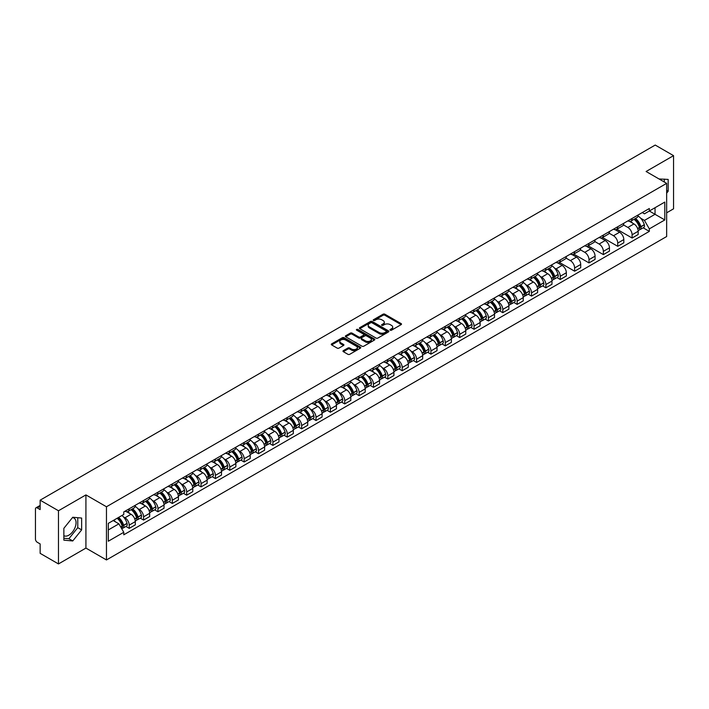 <?xml version="1.0" encoding="UTF-8"?>
<svg xmlns="http://www.w3.org/2000/svg" width="709" height="709" viewBox="0 0 709 709"><rect width="100%" height="100%" fill="white"/><g stroke="black" fill="none" stroke-linecap="round" stroke-linejoin="round"><path stroke-width="1.06" d="M390.26 330.19A0.895 0.514 0 0 0 391.528 330.19L401.134 324.642A1.276 0.736 0 0 0 401.507 324.119A1.276 0.736 0 0 0 401.134 323.596L384.863 314.202A1.276 0.736 0 0 0 383.055 314.202L373.448 319.75A0.895 0.514 0 0 0 374.715 320.477L375.956 319.759A4.094 2.366 0 0 1 381.743 319.759L383.099 320.548A4.094 2.366 0 0 1 384.296 322.214A4.094 2.366 0 0 1 383.099 323.88L381.859 324.598A0.895 0.514 0 0 0 383.117 325.334L384.367 324.616A4.094 2.366 0 0 1 390.154 324.616L391.51 325.396A4.094 2.366 0 0 1 392.706 327.071A4.094 2.366 0 0 1 391.51 328.737L390.26 329.455A0.895 0.514 0 0 0 390.26 330.19L390.26 329.455M659.095 178.996A10.156 5.867 -60 0 1 660.487 179.448A10.156 5.867 -60 0 1 661.568 180.423M72.469 517.614A10.156 5.867 -60 0 1 73.966 518.075A10.156 5.867 -60 0 1 75.517 526.211A10.156 5.867 -60 0 1 68.888 535.162A10.156 5.867 -60 0 1 63.863 535.703M343.36 350.636A1.276 0.736 0 0 0 342.988 351.159A1.276 0.736 0 0 0 343.36 351.682L347.933 354.314A1.276 0.736 0 0 0 349.741 354.314L360.402 348.154A1.276 0.736 0 0 0 360.784 347.632A1.276 0.736 0 0 0 360.402 347.109L344.131 337.714A1.276 0.736 0 0 0 342.323 337.714L331.652 343.874A1.276 0.736 0 0 0 331.28 344.397A1.276 0.736 0 0 0 331.652 344.92L337.174 348.101A1.276 0.736 0 0 0 338.982 348.101L343.546 345.469A1.276 0.736 0 0 0 343.918 344.946A1.276 0.736 0 0 0 343.546 344.423L340.807 342.846A3.421 1.976 0 0 1 339.806 341.446A3.421 1.976 0 0 1 341.915 339.62A3.421 1.976 0 0 1 345.646 340.054L356.361 346.24A3.421 1.976 0 0 1 357.363 347.632A3.421 1.976 0 0 1 355.253 349.457A3.421 1.976 0 0 1 351.522 349.032L349.741 347.995A1.276 0.736 0 0 0 347.933 347.995L343.36 350.636L343.36 351.682M106.465 506.767L85.922 494.909L58.475 510.755L40.147 500.173L655.222 145.061L673.55 155.652L646.103 171.498L666.646 183.356L106.465 506.767L106.465 559.95L666.646 236.531L666.646 183.356M376.045 338.078A1.276 0.736 0 0 0 377.853 338.078L388.523 331.918A1.276 0.736 0 0 0 388.895 331.404A1.276 0.736 0 0 0 388.523 330.881L372.252 321.487A1.276 0.736 0 0 0 370.444 321.487L359.773 327.647A1.276 0.736 0 0 0 359.401 328.161A1.276 0.736 0 0 0 359.773 328.684L376.045 338.078M357.008 330.376A0.895 0.514 0 0 1 357.921 330.509L357.921 329.446L374.467 338.999A1.276 0.736 0 0 1 374.839 339.514A1.276 0.736 0 0 1 374.467 340.036L363.797 346.196A1.276 0.736 0 0 1 361.989 346.196L345.717 336.802L350.281 334.187L350.281 333.124L345.717 335.756A1.276 0.736 0 0 0 345.336 336.279A1.276 0.736 0 0 0 345.717 336.802L345.717 335.756M350.281 334.187A1.276 0.736 0 0 1 352.089 334.187L352.089 333.124A1.276 0.736 0 0 0 350.281 333.124M352.089 333.124L358.692 336.935A1.276 0.736 0 0 0 360.5 336.935L363.522 335.189A1.276 0.736 0 0 0 363.903 334.666A1.276 0.736 0 0 0 363.522 334.143L356.654 330.172A0.895 0.514 0 0 1 357.921 329.446M58.475 510.755L58.475 563.939L40.147 553.348L40.147 543.936L37.293 542.288A2.606 1.507 -120 0 1 35.45 539.097L35.45 509A2.606 1.507 -120 0 1 35.991 507.812L40.147 505.411M666.646 212.815L673.55 208.827L673.55 155.652M58.475 563.939L85.922 548.084L106.465 559.95M40.147 500.173L40.147 509.585L37.293 507.936A2.606 1.507 -120 0 0 35.991 507.812M632.1 218.452A5.991 3.456 60 0 1 630.859 221.137L636.939 217.628A5.991 3.456 -120 0 0 638.18 214.942M623.477 224.904L627.864 227.438A5.991 3.456 60 0 1 632.1 234.776L638.18 231.267A5.991 3.456 -120 0 0 633.943 223.929L629.592 221.412M638.18 231.267L638.18 234.511L632.1 238.02L616.865 229.22M630.859 221.137A5.991 3.456 60 0 1 627.908 220.871M632.1 234.776L632.1 238.02M617.734 226.747A5.991 3.456 60 0 1 616.493 229.432L622.573 225.923A5.991 3.456 -120 0 0 623.814 223.238M602.499 237.515L617.734 246.315L623.814 242.806L623.814 239.562A5.991 3.456 -120 0 0 619.577 232.224L615.226 229.707M616.493 229.432A5.991 3.456 60 0 1 613.542 229.167M609.111 233.199L613.498 235.734A5.991 3.456 60 0 1 617.734 243.072L617.734 246.315M603.368 235.042A5.991 3.456 60 0 1 602.127 237.728L608.207 234.218A5.991 3.456 -120 0 0 609.448 231.533M588.124 245.81L603.368 254.611L609.448 251.101L609.448 247.858A5.991 3.456 -120 0 0 605.211 240.519L600.86 238.002M602.127 237.728A5.991 3.456 60 0 1 599.176 237.462M594.736 241.494L599.132 244.029A5.991 3.456 60 0 1 603.368 251.367L603.368 254.611M589.002 243.338A5.991 3.456 60 0 1 587.761 246.023L593.832 242.513A5.991 3.456 -120 0 0 595.073 239.828M573.758 254.106L589.002 262.906L595.073 259.397L595.073 256.153A5.991 3.456 -120 0 0 590.836 248.815L586.485 246.298M587.761 246.023A5.991 3.456 60 0 1 584.81 245.757M580.37 249.79L584.765 252.324A5.991 3.456 60 0 1 589.002 259.662L589.002 262.906M574.627 251.633A5.991 3.456 60 0 1 573.386 254.318L579.466 250.809A5.991 3.456 -120 0 0 580.706 248.123M559.392 262.401L574.627 271.201L580.706 267.692L580.706 264.448A5.991 3.456 -120 0 0 576.47 257.11L572.119 254.593M573.386 254.318A5.991 3.456 60 0 1 570.435 254.052M566.004 258.085L570.39 260.62A5.991 3.456 60 0 1 574.627 267.958L574.627 271.201M560.261 259.928A5.991 3.456 60 0 1 559.02 262.614L565.1 259.104A5.991 3.456 -120 0 0 566.34 256.419M556.964 277.591L560.261 279.497L566.34 275.987L566.34 272.743A5.991 3.456 -120 0 0 562.104 265.405L557.753 262.888M559.02 262.614A5.991 3.456 60 0 1 556.069 262.348M554.491 268.029L556.024 268.915A5.991 3.456 60 0 1 560.261 276.253L560.261 279.497M545.895 268.224A5.991 3.456 60 0 1 544.654 270.909L550.733 267.399A5.991 3.456 -120 0 0 551.974 264.714M542.598 285.887L545.895 287.792L551.974 284.282L551.974 281.039A5.991 3.456 -120 0 0 547.738 273.701L543.386 271.184M544.654 270.909A5.991 3.456 60 0 1 541.703 270.643M540.125 276.324L541.658 277.21A5.991 3.456 60 0 1 545.895 284.548L545.895 287.792M531.528 276.519A5.991 3.456 60 0 1 530.288 279.204L536.359 275.695A5.991 3.456 -120 0 0 537.599 273.009M528.232 294.182L531.528 296.087L537.608 292.578L537.608 289.334A5.991 3.456 -120 0 0 533.363 281.996L529.011 279.479M530.288 279.204A5.991 3.456 60 0 1 527.336 278.938M525.759 284.619L527.292 285.505A5.991 3.456 60 0 1 531.528 292.844L531.528 296.087M517.153 284.814A5.991 3.456 60 0 1 515.913 287.499L521.992 283.99A5.991 3.456 -120 0 0 523.233 281.305M513.857 302.477L517.153 304.383L523.233 300.873L523.233 297.629A5.991 3.456 -120 0 0 518.997 290.291L514.645 287.774M515.913 287.499A5.991 3.456 60 0 1 512.97 287.234M511.384 292.914L512.917 293.801A5.991 3.456 60 0 1 517.153 301.139L517.153 304.383M502.787 293.109A5.991 3.456 60 0 1 501.547 295.795L507.626 292.285A5.991 3.456 -120 0 0 508.867 289.6M499.49 310.772L502.787 312.678L508.867 309.168L508.867 305.925A5.991 3.456 -120 0 0 504.631 298.586L500.279 296.07M501.547 295.795A5.991 3.456 60 0 1 498.595 295.529M497.018 301.21L498.551 302.096A5.991 3.456 60 0 1 502.787 309.434L502.787 312.678M488.421 301.405A5.991 3.456 60 0 1 487.18 304.09L493.26 300.581A5.991 3.456 -120 0 0 494.501 297.895M485.124 319.068L488.421 320.973L494.501 317.464L494.501 314.22A5.991 3.456 -120 0 0 490.265 306.882L485.913 304.365M487.18 304.09A5.991 3.456 60 0 1 484.229 303.824M482.652 309.505L484.185 310.391A5.991 3.456 60 0 1 488.421 317.729L488.421 320.973M474.055 309.7A5.991 3.456 60 0 1 472.814 312.385L478.885 308.876A5.991 3.456 -120 0 0 480.126 306.191M470.758 327.363L474.055 329.268L480.135 325.759L480.135 322.515A5.991 3.456 -120 0 0 475.89 315.177L471.547 312.66M472.814 312.385A5.991 3.456 60 0 1 469.863 312.12M468.286 317.8L469.819 318.687A5.991 3.456 60 0 1 474.055 326.025L474.055 329.268M459.68 317.995A5.991 3.456 60 0 1 458.439 320.681L464.519 317.171A5.991 3.456 -120 0 0 465.76 314.486M456.383 335.658L459.68 337.564L465.76 334.054L465.76 330.811A5.991 3.456 -120 0 0 461.524 323.472L457.172 320.955M458.439 320.681A5.991 3.456 60 0 1 455.497 320.415M453.911 326.096L455.444 326.982A5.991 3.456 60 0 1 459.68 334.32L459.68 337.564M445.314 326.291A5.991 3.456 60 0 1 444.073 328.976L450.153 325.466A5.991 3.456 -120 0 0 451.394 322.781M442.017 343.954L445.314 345.859L451.394 342.35L451.394 339.106A5.991 3.456 -120 0 0 447.157 331.768L442.806 329.26M444.073 328.976A5.991 3.456 60 0 1 441.122 328.71M439.545 334.391L441.078 335.277A5.991 3.456 60 0 1 445.314 342.615L445.314 345.859M430.948 334.586A5.991 3.456 60 0 1 429.707 337.271L435.787 333.762A5.991 3.456 -120 0 0 437.028 331.076M427.651 352.249L430.948 354.154L437.028 350.645L437.028 347.401A5.991 3.456 -120 0 0 432.791 340.063L428.44 337.555M429.707 337.271A5.991 3.456 60 0 1 426.756 337.005M425.178 342.686L426.712 343.573A5.991 3.456 60 0 1 430.948 350.911L430.948 354.154M416.582 342.881A5.991 3.456 60 0 1 415.341 345.567L421.421 342.057A5.991 3.456 -120 0 0 422.661 339.372M413.285 360.544L416.582 362.45L422.661 358.94L422.661 355.696A5.991 3.456 -120 0 0 418.416 348.358L414.074 345.85M415.341 345.567A5.991 3.456 60 0 1 412.39 345.301M410.812 350.982L412.346 351.868A5.991 3.456 60 0 1 416.582 359.206L416.582 362.45M402.207 351.177A5.991 3.456 60 0 1 400.966 353.862L407.046 350.352A5.991 3.456 -120 0 0 408.287 347.667M398.91 368.84L402.207 370.745L408.287 367.235L408.287 363.992A5.991 3.456 -120 0 0 404.05 356.654L399.699 354.146M400.966 353.862A5.991 3.456 60 0 1 398.024 353.596M396.437 359.277L397.971 360.163A5.991 3.456 60 0 1 402.207 367.501L402.207 370.745M387.841 359.472A5.991 3.456 60 0 1 386.6 362.157L392.68 358.648A5.991 3.456 -120 0 0 393.92 355.962M384.544 377.135L387.841 379.04L393.92 375.531L393.92 372.287A5.991 3.456 -120 0 0 389.684 364.949L385.333 362.441M386.6 362.157A5.991 3.456 60 0 1 383.649 361.891M382.071 367.572L383.604 368.458A5.991 3.456 60 0 1 387.841 375.797L387.841 379.04M373.475 367.767A5.991 3.456 60 0 1 372.234 370.461L378.314 366.952A5.991 3.456 -120 0 0 379.554 364.258M370.178 385.43L373.475 387.336L379.554 383.826L379.554 380.582A5.991 3.456 -120 0 0 375.318 373.244L370.967 370.736M372.234 370.461A5.991 3.456 60 0 1 369.283 370.187M367.705 375.867L369.238 376.754A5.991 3.456 60 0 1 373.475 384.092L373.475 387.336M359.108 376.062A5.991 3.456 60 0 1 357.868 378.757L363.947 375.247A5.991 3.456 -120 0 0 365.188 372.553M355.812 393.725L359.108 395.631L365.188 392.121L365.188 388.878A5.991 3.456 -120 0 0 360.943 381.539L356.6 379.031M357.868 378.757A5.991 3.456 60 0 1 354.917 378.482M353.339 384.163L354.872 385.049A5.991 3.456 60 0 1 359.108 392.387L359.108 395.631M344.734 384.358A5.991 3.456 60 0 1 343.493 387.052L349.572 383.542A5.991 3.456 -120 0 0 350.813 380.848M341.437 402.021L344.734 403.926L350.813 400.417L350.813 397.173A5.991 3.456 -120 0 0 346.577 389.835L342.225 387.327M343.493 387.052A5.991 3.456 60 0 1 340.55 386.777M338.964 392.458L340.497 393.344A5.991 3.456 60 0 1 344.734 400.682L344.734 403.926M330.367 392.653A5.991 3.456 60 0 1 329.127 395.347L335.206 391.838A5.991 3.456 -120 0 0 336.447 389.144M327.071 410.316L330.367 412.221L336.447 408.712L336.447 405.468A5.991 3.456 -120 0 0 332.211 398.13L327.859 395.622M329.127 395.347A5.991 3.456 60 0 1 326.175 395.073M324.598 400.753L326.131 401.64A5.991 3.456 60 0 1 330.367 408.978L330.367 412.221M316.001 400.948A5.991 3.456 60 0 1 314.761 403.643L320.84 400.133A5.991 3.456 -120 0 0 322.081 397.439M312.704 418.611L316.001 420.517L322.081 417.007L322.081 413.764A5.991 3.456 -120 0 0 317.845 406.425L313.493 403.917M314.761 403.643A5.991 3.456 60 0 1 311.809 403.368M310.232 409.049L311.765 409.935A5.991 3.456 60 0 1 316.001 417.273L316.001 420.517M301.635 409.244A5.991 3.456 60 0 1 300.394 411.938L306.474 408.428A5.991 3.456 -120 0 0 307.715 405.734M298.338 426.907L301.635 428.812L307.715 425.303L307.715 422.059A5.991 3.456 -120 0 0 303.47 414.721L299.127 412.213M300.394 411.938A5.991 3.456 60 0 1 297.443 411.663M295.866 417.344L297.399 418.23A5.991 3.456 60 0 1 301.635 425.568L301.635 428.812M287.26 417.539A5.991 3.456 60 0 1 286.019 420.233L292.099 416.724A5.991 3.456 -120 0 0 293.34 414.029M283.963 435.202L287.26 437.107L293.34 433.598L293.34 430.354A5.991 3.456 -120 0 0 289.104 423.016L284.752 420.508M286.019 420.233A5.991 3.456 60 0 1 283.077 419.958M281.491 425.639L283.024 426.526A5.991 3.456 60 0 1 287.26 433.864L287.26 437.107M272.894 425.834A5.991 3.456 60 0 1 271.653 428.528L277.733 425.019A5.991 3.456 -120 0 0 278.974 422.325M269.597 443.497L272.894 445.403L278.974 441.893L278.974 438.649A5.991 3.456 -120 0 0 274.738 431.311L270.386 428.803M271.653 428.528A5.991 3.456 60 0 1 268.702 428.254M267.125 433.935L268.658 434.821A5.991 3.456 60 0 1 272.894 442.159L272.894 445.403M258.528 434.13A5.991 3.456 60 0 1 257.287 436.824L263.367 433.314A5.991 3.456 -120 0 0 264.608 430.62M255.231 451.793L258.528 453.698L264.608 450.188L264.608 446.945A5.991 3.456 -120 0 0 260.371 439.607L256.02 437.099M257.287 436.824A5.991 3.456 60 0 1 254.336 436.549M252.758 442.23L254.292 443.116A5.991 3.456 60 0 1 258.528 450.454L258.528 453.698M244.162 442.425A5.991 3.456 60 0 1 242.921 445.119L249.001 441.61A5.991 3.456 -120 0 0 250.242 438.915M240.865 460.097L244.162 461.993L250.242 458.484L250.242 455.24A5.991 3.456 -120 0 0 246.005 447.902L241.654 445.394M242.921 445.119A5.991 3.456 60 0 1 239.97 444.844M238.392 450.525L239.926 451.411A5.991 3.456 60 0 1 244.162 458.75L244.162 461.993M229.787 450.72A5.991 3.456 60 0 1 228.546 453.414L234.626 449.905A5.991 3.456 -120 0 0 235.867 447.211M226.49 468.392L229.787 470.289L235.867 466.779L235.867 463.535A5.991 3.456 -120 0 0 231.63 456.197L227.279 453.689M228.546 453.414A5.991 3.456 60 0 1 225.604 453.14M224.017 458.82L225.551 459.707A5.991 3.456 60 0 1 229.787 467.045L229.787 470.289M215.421 459.015A5.991 3.456 60 0 1 214.18 461.71L220.26 458.2A5.991 3.456 -120 0 0 221.5 455.506M212.124 476.687L215.421 478.584L221.5 475.074L221.5 471.831A5.991 3.456 -120 0 0 217.264 464.492L212.913 461.984M214.18 461.71A5.991 3.456 60 0 1 211.229 461.435M209.651 467.116L211.185 468.002A5.991 3.456 60 0 1 215.421 475.34L215.421 478.584M201.055 467.311A5.991 3.456 60 0 1 199.814 470.005L205.894 466.495A5.991 3.456 -120 0 0 207.134 463.801M197.758 484.983L201.055 486.879L207.134 483.37L207.134 480.126A5.991 3.456 -120 0 0 202.898 472.788L198.547 470.28M199.814 470.005A5.991 3.456 60 0 1 196.863 469.73M195.285 475.411L196.818 476.297A5.991 3.456 60 0 1 201.055 483.635L201.055 486.879M186.689 475.606A5.991 3.456 60 0 1 185.448 478.3L191.527 474.791A5.991 3.456 -120 0 0 192.768 472.097M183.392 493.278L186.689 495.174L192.768 491.665L192.768 488.421A5.991 3.456 -120 0 0 188.532 481.083L184.18 478.575M185.448 478.3A5.991 3.456 60 0 1 182.497 478.026M180.919 483.706L182.452 484.593A5.991 3.456 60 0 1 186.689 491.931L186.689 495.174M172.314 483.901A5.991 3.456 60 0 1 171.073 486.596L177.153 483.086A5.991 3.456 -120 0 0 178.393 480.392M169.017 501.573L172.314 503.47L178.393 499.96L178.393 496.717A5.991 3.456 -120 0 0 174.157 489.378L169.805 486.87M171.073 486.596A5.991 3.456 60 0 1 168.13 486.321M166.544 492.002L168.077 492.888A5.991 3.456 60 0 1 172.314 500.226L172.314 503.47M157.947 492.197A5.991 3.456 60 0 1 156.707 494.891L162.786 491.381A5.991 3.456 -120 0 0 164.027 488.687M154.651 509.868L157.947 511.765L164.027 508.256L164.027 505.012A5.991 3.456 -120 0 0 159.791 497.674L155.439 495.166M156.707 494.891A5.991 3.456 60 0 1 153.756 494.616M152.178 500.297L153.711 501.183A5.991 3.456 60 0 1 157.947 508.521L157.947 511.765M143.581 500.492A5.991 3.456 60 0 1 142.341 503.186L148.42 499.677A5.991 3.456 -120 0 0 149.661 496.982M140.285 518.164L143.581 520.06L149.661 516.551L149.661 513.307A5.991 3.456 -120 0 0 145.425 505.969L141.073 503.461M142.341 503.186A5.991 3.456 60 0 1 139.389 502.911M137.812 508.601L139.345 509.479A5.991 3.456 60 0 1 143.581 516.817L143.581 520.06M129.215 508.787A5.991 3.456 60 0 1 127.975 511.481L134.054 507.972A5.991 3.456 -120 0 0 135.295 505.278M125.918 526.459L129.215 528.356L135.295 524.846L135.295 521.602A5.991 3.456 -120 0 0 131.059 514.264L126.707 511.756M127.975 511.481A5.991 3.456 60 0 1 125.023 511.207M123.446 516.896L124.979 517.774A5.991 3.456 60 0 1 129.215 525.112L129.215 528.356M642.283 212.576L644.446 213.826L664.803 202.074L655.036 207.71L655.036 214.304L644.446 220.419L640.706 218.257M108.309 529.951L118.899 523.836L123.783 532.291L108.309 541.224L108.309 523.357L123.783 514.424L123.783 511.925L649.329 208.508L649.329 211.007L664.803 219.941L649.329 228.874L644.446 220.419M664.803 202.074L664.803 219.941M123.783 532.291L123.783 534.79L649.329 231.373L649.329 228.874M666.646 193.167L668.162 191.27L668.162 179.421L659.015 178.952M85.922 494.909L85.922 548.084M63.863 540.161L72.752 540.958L81.641 529.898L81.641 518.049L72.752 517.251L63.863 528.311L63.863 540.161M118.899 523.836L113.183 520.539M643.178 227.819L649.329 231.373M664.298 182L664.298 179.076M666.646 190.393L668.162 191.27M63.863 538.273L68.888 538.725L77.768 527.664L77.768 517.703M68.888 538.725L72.752 540.958M77.768 527.664L81.641 529.898M390.624 330.314L391.51 329.8A4.094 2.366 0 0 0 392.706 328.134L392.706 327.071M384.296 322.214L384.296 323.277A4.094 2.366 0 0 1 383.099 324.944L382.213 325.458M401.134 323.596L401.134 324.642L384.863 315.266A1.276 0.736 0 0 0 383.055 315.266L373.803 320.601M388.505 331.936L372.252 322.551A1.276 0.736 0 0 0 370.444 322.551L359.791 328.692M386.263 331.768A0.895 0.514 0 0 0 386.263 331.032L371.977 322.79A0.895 0.514 0 0 0 370.71 322.79L369.398 323.543A4.094 2.366 0 0 0 368.201 325.218A4.094 2.366 0 0 0 369.398 326.884L379.164 332.521A4.094 2.366 0 0 0 384.952 332.521L386.263 331.768L386.263 332.831A0.895 0.514 0 0 0 386.52 332.468L386.52 331.404M368.201 325.218L368.201 326.282A4.094 2.366 0 0 0 369.398 327.948L369.398 326.884M386.263 332.831L384.952 333.584A4.094 2.366 0 0 1 379.164 333.584L369.398 327.948M352.089 334.187L358.692 337.998A1.276 0.736 0 0 0 360.5 337.998L363.522 336.252A1.276 0.736 0 0 0 363.903 335.729L363.903 334.666M357.921 330.509L374.449 340.045M365.534 340.887A3.421 1.976 0 0 0 369.265 341.313A3.421 1.976 0 0 0 371.374 339.487A3.421 1.976 0 0 0 370.373 338.096L366.597 335.915A1.276 0.736 0 0 0 364.789 335.915L361.758 337.661A1.276 0.736 0 0 0 361.386 338.184A1.276 0.736 0 0 0 361.758 338.707L365.534 340.887L365.534 341.951A3.421 1.976 0 0 0 369.265 342.376A3.421 1.976 0 0 0 371.374 340.55L371.374 339.487M361.386 338.184L361.386 339.248A1.276 0.736 0 0 0 361.758 339.771L361.758 338.707M365.534 341.951L361.758 339.771M357.363 347.632L357.363 348.695A3.421 1.976 0 0 1 355.253 350.521A3.421 1.976 0 0 1 351.522 350.095L349.741 349.058A1.276 0.736 0 0 0 347.933 349.058L343.378 351.691M339.806 341.446L339.806 342.509A3.421 1.976 0 0 0 340.807 343.909L340.807 342.846M343.528 345.478L340.807 343.909M360.402 347.109L360.402 348.154L344.131 338.778A1.276 0.736 0 0 0 342.323 338.778L331.67 344.928M634.36 219.116A8.207 4.741 60 0 1 634.404 219.143A8.207 4.741 60 0 1 639.802 226.508L639.855 226.676A1.595 0.922 60 0 1 639.598 227.926A1.595 0.922 60 0 1 639.562 227.943M634.006 219.32A9.899 5.716 60 0 1 639.447 227.492L639.491 227.66A3.288 1.897 60 0 1 638.977 230.248L638.153 230.717M639.536 229.521A3.288 1.897 -120 0 0 640.449 229.397A3.288 1.897 -120 0 0 640.971 226.809L640.918 226.641A9.899 5.716 -120 0 0 635.477 218.469M638.056 215.988A9.899 5.716 60 0 1 644.277 224.7L644.33 224.868A3.288 1.897 60 0 1 643.807 227.456L640.449 229.397M630.629 221.252A9.899 5.716 60 0 1 632.694 223.202M637.506 223.22L638.774 223.947M548.154 268.888A8.207 4.741 60 0 1 548.199 268.915A8.207 4.741 60 0 1 553.596 276.28L553.64 276.448A1.595 0.922 60 0 1 553.392 277.698A1.595 0.922 60 0 1 553.357 277.715M547.791 269.101A9.899 5.716 60 0 1 553.233 277.263L553.286 277.432A3.288 1.897 60 0 1 552.763 280.02L551.948 280.489M553.33 279.293A3.288 1.897 -120 0 0 554.234 279.169A3.288 1.897 -120 0 0 554.757 276.581L554.713 276.413A9.899 5.716 -120 0 0 549.271 268.25M551.85 265.76A9.899 5.716 60 0 1 558.072 274.472L558.116 274.64A3.288 1.897 60 0 1 557.602 277.228L554.234 279.169M544.423 271.024A9.899 5.716 60 0 1 546.488 272.974M551.301 272.992L552.559 273.718M533.788 277.184A8.207 4.741 60 0 1 533.824 277.21A8.207 4.741 60 0 1 539.23 284.575L539.274 284.743A1.595 0.922 60 0 1 539.026 285.993A1.595 0.922 60 0 1 538.991 286.011M533.425 277.396A9.899 5.716 60 0 1 538.867 285.559L538.92 285.727A3.288 1.897 60 0 1 538.397 288.315L537.582 288.785M538.955 287.588A3.288 1.897 -120 0 0 539.868 287.464A3.288 1.897 -120 0 0 540.391 284.876L540.338 284.708A9.899 5.716 -120 0 0 534.905 276.545M537.475 274.064A9.899 5.716 60 0 1 543.706 282.767L543.75 282.935A3.288 1.897 60 0 1 543.236 285.523L539.868 287.464M530.048 279.319A9.899 5.716 60 0 1 532.122 281.269M536.935 281.287L538.193 282.014M519.413 285.479A8.207 4.741 60 0 1 519.458 285.505A8.207 4.741 60 0 1 524.855 292.87L524.908 293.039A1.595 0.922 60 0 1 524.651 294.288A1.595 0.922 60 0 1 524.616 294.306M519.059 285.692A9.899 5.716 60 0 1 524.5 293.854L524.545 294.022A3.288 1.897 60 0 1 524.031 296.61L523.207 297.08M524.589 295.883A3.288 1.897 -120 0 0 525.502 295.759A3.288 1.897 -120 0 0 526.025 293.171L525.972 293.003A9.899 5.716 -120 0 0 520.53 284.841M523.109 282.359A9.899 5.716 60 0 1 529.331 291.062L529.384 291.231A3.288 1.897 60 0 1 528.861 293.818L525.502 295.759M515.682 287.615A9.899 5.716 60 0 1 517.747 289.573M522.56 289.582L523.827 290.309M505.047 293.774A8.207 4.741 60 0 1 505.092 293.801A8.207 4.741 60 0 1 510.489 301.165L510.542 301.334A1.595 0.922 60 0 1 510.285 302.583A1.595 0.922 60 0 1 510.25 302.601M504.693 293.987A9.899 5.716 60 0 1 510.134 302.149L510.179 302.318A3.288 1.897 60 0 1 509.656 304.905L508.84 305.375M510.223 304.179A3.288 1.897 -120 0 0 511.136 304.055A3.288 1.897 -120 0 0 511.65 301.467L511.606 301.298A9.899 5.716 -120 0 0 506.164 293.136M508.743 290.655A9.899 5.716 60 0 1 514.964 299.358L515.018 299.526A3.288 1.897 60 0 1 514.495 302.114L511.136 304.055M501.316 295.91A9.899 5.716 60 0 1 503.381 297.869M508.193 297.877L509.461 298.604M490.681 302.069A8.207 4.741 60 0 1 490.725 302.096A8.207 4.741 60 0 1 496.123 309.461L496.167 309.629A1.595 0.922 60 0 1 495.919 310.879A1.595 0.922 60 0 1 495.883 310.897M490.327 302.282A9.899 5.716 60 0 1 495.759 310.445L495.813 310.613A3.288 1.897 60 0 1 495.29 313.201L494.474 313.67M495.857 312.474A3.288 1.897 -120 0 0 496.761 312.35A3.288 1.897 -120 0 0 497.284 309.762L497.239 309.594A9.899 5.716 -120 0 0 491.798 301.431M494.377 298.95A9.899 5.716 60 0 1 500.598 307.653L500.643 307.821A3.288 1.897 60 0 1 500.129 310.409L496.761 312.35M486.95 304.205A9.899 5.716 60 0 1 489.015 306.164M493.827 306.173L495.086 306.9M476.315 310.365A8.207 4.741 60 0 1 476.351 310.391A8.207 4.741 60 0 1 481.757 317.756L481.801 317.924A1.595 0.922 60 0 1 481.553 319.174A1.595 0.922 60 0 1 481.517 319.192M475.952 310.577A9.899 5.716 60 0 1 481.393 318.74L481.446 318.908A3.288 1.897 60 0 1 480.924 321.496L480.108 321.966M481.482 320.769A3.288 1.897 -120 0 0 482.395 320.645A3.288 1.897 -120 0 0 482.918 318.057L482.864 317.889A9.899 5.716 -120 0 0 477.432 309.727M480.002 307.245A9.899 5.716 60 0 1 486.232 315.948L486.277 316.117A3.288 1.897 60 0 1 485.762 318.704L482.395 320.645M472.575 312.501A9.899 5.716 60 0 1 474.649 314.459M479.461 314.468L480.72 315.195M461.949 318.66A8.207 4.741 60 0 1 461.984 318.687A8.207 4.741 60 0 1 467.382 326.051L467.435 326.22A1.595 0.922 60 0 1 467.178 327.469A1.595 0.922 60 0 1 467.142 327.496M461.586 318.873A9.899 5.716 60 0 1 467.027 327.035L467.071 327.203A3.288 1.897 60 0 1 466.557 329.791L465.733 330.261M467.116 329.065A3.288 1.897 -120 0 0 468.029 328.941A3.288 1.897 -120 0 0 468.552 326.353L468.498 326.184A9.899 5.716 -120 0 0 463.057 318.022M465.636 315.54A9.899 5.716 60 0 1 471.857 324.243L471.91 324.412A3.288 1.897 60 0 1 471.388 327L468.029 328.941M458.209 320.796A9.899 5.716 60 0 1 460.274 322.755M465.086 322.763L466.354 323.49M447.574 326.955A8.207 4.741 60 0 1 447.618 326.982A8.207 4.741 60 0 1 453.016 334.347L453.069 334.515A1.595 0.922 60 0 1 452.812 335.765A1.595 0.922 60 0 1 452.776 335.791M447.219 327.168A9.899 5.716 60 0 1 452.661 335.33L452.705 335.499A3.288 1.897 60 0 1 452.182 338.087L451.367 338.556M452.75 337.36A3.288 1.897 -120 0 0 453.663 337.236A3.288 1.897 -120 0 0 454.177 334.648L454.132 334.48A9.899 5.716 -120 0 0 448.691 326.317M451.27 323.836A9.899 5.716 60 0 1 457.491 332.539L457.544 332.707A3.288 1.897 60 0 1 457.021 335.295L453.663 337.236M443.843 329.091A9.899 5.716 60 0 1 445.908 331.05M450.72 331.059L451.988 331.785M433.208 335.251A8.207 4.741 60 0 1 433.252 335.277A8.207 4.741 60 0 1 438.649 342.642L438.694 342.81A1.595 0.922 60 0 1 438.446 344.06A1.595 0.922 60 0 1 438.41 344.087M432.853 335.463A9.899 5.716 60 0 1 438.286 343.626L438.339 343.794A3.288 1.897 60 0 1 437.816 346.382L437.001 346.852M438.384 345.655A3.288 1.897 -120 0 0 439.288 345.531A3.288 1.897 -120 0 0 439.81 342.943L439.766 342.775A9.899 5.716 -120 0 0 434.325 334.613M436.904 332.131A9.899 5.716 60 0 1 443.125 340.834L443.169 341.002A3.288 1.897 60 0 1 442.655 343.59L439.288 345.531M429.477 337.387A9.899 5.716 60 0 1 431.542 339.345M436.354 339.354L437.613 340.081M418.842 343.546A8.207 4.741 60 0 1 418.877 343.573A8.207 4.741 60 0 1 424.283 350.937L424.328 351.106A1.595 0.922 60 0 1 424.079 352.355A1.595 0.922 60 0 1 424.044 352.382M418.478 343.759A9.899 5.716 60 0 1 423.92 351.921L423.973 352.098A3.288 1.897 60 0 1 423.45 354.677L422.635 355.147M424.009 353.951A3.288 1.897 -120 0 0 424.921 353.826A3.288 1.897 -120 0 0 425.444 351.247L425.391 351.07A9.899 5.716 -120 0 0 419.958 342.908M422.529 340.426A9.899 5.716 60 0 1 428.759 349.129L428.803 349.307A3.288 1.897 60 0 1 428.289 351.886L424.921 353.826M415.102 345.682A9.899 5.716 60 0 1 417.176 347.64M421.988 347.649L423.246 348.376M404.476 351.841A8.207 4.741 60 0 1 404.511 351.868A8.207 4.741 60 0 1 409.908 359.233L409.962 359.401A1.595 0.922 60 0 1 409.705 360.651A1.595 0.922 60 0 1 409.669 360.677M404.112 352.054A9.899 5.716 60 0 1 409.554 360.216L409.598 360.394A3.288 1.897 60 0 1 409.084 362.973L408.26 363.442M409.642 362.246A3.288 1.897 -120 0 0 410.555 362.122A3.288 1.897 -120 0 0 411.078 359.543L411.025 359.366A9.899 5.716 -120 0 0 405.583 351.203M408.162 348.722A9.899 5.716 60 0 1 414.384 357.425L414.437 357.602A3.288 1.897 60 0 1 413.914 360.181L410.555 362.122M400.736 353.977A9.899 5.716 60 0 1 402.801 355.936M407.613 355.945L408.88 356.671M390.101 360.137A8.207 4.741 60 0 1 390.145 360.163A8.207 4.741 60 0 1 395.542 367.528L395.595 367.696A1.595 0.922 60 0 1 395.338 368.946A1.595 0.922 60 0 1 395.303 368.972M389.746 360.349A9.899 5.716 60 0 1 395.188 368.512L395.232 368.689A3.288 1.897 60 0 1 394.709 371.268L393.894 371.738M395.276 370.541A3.288 1.897 -120 0 0 396.189 370.417A3.288 1.897 -120 0 0 396.703 367.838L396.659 367.661A9.899 5.716 -120 0 0 391.217 359.498M393.796 357.017A9.899 5.716 60 0 1 400.018 365.72L400.071 365.897A3.288 1.897 60 0 1 399.548 368.476L396.189 370.417M386.37 362.272A9.899 5.716 60 0 1 388.435 364.231M393.247 364.24L394.514 364.967M375.735 368.432A8.207 4.741 60 0 1 375.779 368.458A8.207 4.741 60 0 1 381.176 375.823L381.22 375.992A1.595 0.922 60 0 1 380.972 377.241A1.595 0.922 60 0 1 380.937 377.268M375.38 368.645A9.899 5.716 60 0 1 380.813 376.807L380.866 376.984A3.288 1.897 60 0 1 380.343 379.563L379.528 380.033M380.91 378.836A3.288 1.897 -120 0 0 381.814 378.712A3.288 1.897 -120 0 0 382.337 376.133L382.293 375.956A9.899 5.716 -120 0 0 376.851 367.794M379.43 365.312A9.899 5.716 60 0 1 385.652 374.015L385.696 374.192A3.288 1.897 60 0 1 385.182 376.771L381.814 378.712M372.003 370.577A9.899 5.716 60 0 1 374.068 372.526M378.881 372.535L380.139 373.262M361.368 376.727A8.207 4.741 60 0 1 361.404 376.754A8.207 4.741 60 0 1 366.81 384.118L366.854 384.287A1.595 0.922 60 0 1 366.606 385.545A1.595 0.922 60 0 1 366.571 385.563M361.005 376.94A9.899 5.716 60 0 1 366.447 385.102L366.5 385.279A3.288 1.897 60 0 1 365.977 387.858L365.162 388.328M366.535 387.132A3.288 1.897 -120 0 0 367.448 387.008A3.288 1.897 -120 0 0 367.971 384.429L367.918 384.251A9.899 5.716 -120 0 0 362.485 376.089M365.064 373.608A9.899 5.716 60 0 1 371.286 382.311L371.33 382.488A3.288 1.897 60 0 1 370.816 385.067L367.448 387.008M357.628 378.872A9.899 5.716 60 0 1 359.702 380.822M364.515 380.83L365.773 381.557M347.002 385.022A8.207 4.741 60 0 1 347.038 385.049A8.207 4.741 60 0 1 352.435 392.414L352.488 392.582A1.595 0.922 60 0 1 352.231 393.841A1.595 0.922 60 0 1 352.196 393.858M346.639 385.235A9.899 5.716 60 0 1 352.081 393.398L352.125 393.575A3.288 1.897 60 0 1 351.611 396.154L350.787 396.623M352.169 395.427A3.288 1.897 -120 0 0 353.082 395.303A3.288 1.897 -120 0 0 353.605 392.724L353.552 392.547A9.899 5.716 -120 0 0 348.11 384.384M350.689 381.903A9.899 5.716 60 0 1 356.911 390.606L356.964 390.783A3.288 1.897 60 0 1 356.441 393.362L353.082 395.303M343.262 387.167A9.899 5.716 60 0 1 345.327 389.117M350.14 389.126L351.407 389.853M332.627 393.318A8.207 4.741 60 0 1 332.672 393.344A8.207 4.741 60 0 1 338.069 400.709L338.122 400.877A1.595 0.922 60 0 1 337.865 402.136A1.595 0.922 60 0 1 337.83 402.154M332.273 393.53A9.899 5.716 60 0 1 337.714 401.693L337.759 401.87A3.288 1.897 60 0 1 337.236 404.449L336.421 404.919M337.803 403.722A3.288 1.897 -120 0 0 338.716 403.598A3.288 1.897 -120 0 0 339.23 401.019L339.186 400.842A9.899 5.716 -120 0 0 333.744 392.68M336.323 390.198A9.899 5.716 60 0 1 342.544 398.901L342.598 399.078A3.288 1.897 60 0 1 342.075 401.657L338.716 403.598M328.896 395.462A9.899 5.716 60 0 1 330.961 397.412M335.774 397.421L337.041 398.157M318.261 401.613A8.207 4.741 60 0 1 318.306 401.64A8.207 4.741 60 0 1 323.703 409.004L323.747 409.173A1.595 0.922 60 0 1 323.499 410.431A1.595 0.922 60 0 1 323.464 410.449M317.907 401.826A9.899 5.716 60 0 1 323.339 409.988L323.393 410.165A3.288 1.897 60 0 1 322.87 412.744L322.054 413.214M323.437 412.018A3.288 1.897 -120 0 0 324.35 411.894A3.288 1.897 -120 0 0 324.864 409.315L324.819 409.137A9.899 5.716 -120 0 0 319.378 400.975M321.957 398.493A9.899 5.716 60 0 1 328.178 407.196L328.223 407.374A3.288 1.897 60 0 1 327.709 409.953L324.35 411.894M314.53 403.758A9.899 5.716 60 0 1 316.595 405.708M321.407 405.716L322.666 406.452M303.895 409.908A8.207 4.741 60 0 1 303.931 409.935A8.207 4.741 60 0 1 309.337 417.3L309.381 417.468A1.595 0.922 60 0 1 309.133 418.727A1.595 0.922 60 0 1 309.097 418.744M303.532 410.121A9.899 5.716 60 0 1 308.973 418.283L309.027 418.461A3.288 1.897 60 0 1 308.504 421.04L307.688 421.509M309.062 420.313A3.288 1.897 -120 0 0 309.975 420.189A3.288 1.897 -120 0 0 310.498 417.61L310.445 417.433A9.899 5.716 -120 0 0 305.012 409.27M307.591 406.789A9.899 5.716 60 0 1 313.812 415.492L313.857 415.669A3.288 1.897 60 0 1 313.343 418.248L309.975 420.189M300.155 412.053A9.899 5.716 60 0 1 302.229 414.003M307.041 414.012L308.3 414.747M289.529 418.204A8.207 4.741 60 0 1 289.564 418.23A8.207 4.741 60 0 1 294.962 425.595L295.015 425.763A1.595 0.922 60 0 1 294.758 427.022A1.595 0.922 60 0 1 294.722 427.04M289.166 418.416A9.899 5.716 60 0 1 294.607 426.579L294.652 426.756A3.288 1.897 60 0 1 294.138 429.335L293.313 429.805M294.696 428.608A3.288 1.897 -120 0 0 295.609 428.484A3.288 1.897 -120 0 0 296.132 425.905L296.078 425.728A9.899 5.716 -120 0 0 290.637 417.566M293.216 415.084A9.899 5.716 60 0 1 299.446 423.787L299.49 423.964A3.288 1.897 60 0 1 298.968 426.543L295.609 428.484M285.789 420.348A9.899 5.716 60 0 1 287.854 422.298M292.666 422.307L293.934 423.043M275.154 426.499A8.207 4.741 60 0 1 275.198 426.526A8.207 4.741 60 0 1 280.596 433.89L280.649 434.059A1.595 0.922 60 0 1 280.392 435.317A1.595 0.922 60 0 1 280.356 435.335M274.8 426.712A9.899 5.716 60 0 1 280.241 434.883L280.285 435.051A3.288 1.897 60 0 1 279.763 437.63L278.947 438.1M280.33 436.904A3.288 1.897 -120 0 0 281.243 436.779A3.288 1.897 -120 0 0 281.757 434.2L281.712 434.032A9.899 5.716 -120 0 0 276.271 425.861M278.85 423.379A9.899 5.716 60 0 1 285.071 432.082L285.124 432.26A3.288 1.897 60 0 1 284.601 434.839L281.243 436.779M271.423 428.644A9.899 5.716 60 0 1 273.488 430.593M278.3 430.602L279.568 431.338M260.788 434.803A8.207 4.741 60 0 1 260.832 434.821A8.207 4.741 60 0 1 266.229 442.186L266.274 442.354A1.595 0.922 60 0 1 266.026 443.612A1.595 0.922 60 0 1 265.99 443.63M260.433 435.007A9.899 5.716 60 0 1 265.866 443.178L265.919 443.347A3.288 1.897 60 0 1 265.396 445.926L264.581 446.395M265.964 445.199A3.288 1.897 -120 0 0 266.876 445.075A3.288 1.897 -120 0 0 267.39 442.496L267.346 442.327A9.899 5.716 -120 0 0 261.905 434.156M264.484 431.675A9.899 5.716 60 0 1 270.705 440.386L270.749 440.555A3.288 1.897 60 0 1 270.235 443.134L266.876 445.075M257.057 436.939A9.899 5.716 60 0 1 259.122 438.889M263.934 438.898L265.193 439.633M246.422 443.098A8.207 4.741 60 0 1 246.457 443.116A8.207 4.741 60 0 1 251.863 450.481L251.908 450.649A1.595 0.922 60 0 1 251.66 451.908A1.595 0.922 60 0 1 251.624 451.925M246.058 443.302A9.899 5.716 60 0 1 251.5 451.473L251.553 451.642A3.288 1.897 60 0 1 251.03 454.221L250.215 454.691M251.589 453.494A3.288 1.897 -120 0 0 252.501 453.37A3.288 1.897 -120 0 0 253.024 450.791L252.971 450.623A9.899 5.716 -120 0 0 247.538 442.451M250.117 439.97A9.899 5.716 60 0 1 256.339 448.682L256.383 448.85A3.288 1.897 60 0 1 255.869 451.429L252.501 453.37M242.682 445.234A9.899 5.716 60 0 1 244.756 447.184M249.568 447.193L250.826 447.928M232.056 451.394A8.207 4.741 60 0 1 232.091 451.411A8.207 4.741 60 0 1 237.488 458.776L237.542 458.945A1.595 0.922 60 0 1 237.285 460.203A1.595 0.922 60 0 1 237.249 460.221M231.692 451.598A9.899 5.716 60 0 1 237.134 459.769L237.178 459.937A3.288 1.897 60 0 1 236.664 462.516L235.84 462.986M237.223 461.789A3.288 1.897 -120 0 0 238.135 461.665A3.288 1.897 -120 0 0 238.658 459.086L238.605 458.918A9.899 5.716 -120 0 0 233.164 450.747M235.743 448.265A9.899 5.716 60 0 1 241.973 456.977L242.017 457.145A3.288 1.897 60 0 1 241.494 459.724L238.135 461.665M228.316 453.53A9.899 5.716 60 0 1 230.381 455.479M235.193 455.488L236.46 456.224M217.681 459.689A8.207 4.741 60 0 1 217.725 459.707A8.207 4.741 60 0 1 223.122 467.071L223.175 467.24A1.595 0.922 60 0 1 222.918 468.498A1.595 0.922 60 0 1 222.883 468.516M217.326 459.893A9.899 5.716 60 0 1 222.768 468.064L222.812 468.232A3.288 1.897 60 0 1 222.289 470.811L221.474 471.281M222.856 470.085A3.288 1.897 -120 0 0 223.769 469.961A3.288 1.897 -120 0 0 224.283 467.382L224.239 467.213A9.899 5.716 -120 0 0 218.797 459.042M221.376 456.561A9.899 5.716 60 0 1 227.598 465.272L227.651 465.441A3.288 1.897 60 0 1 227.128 468.02L223.769 469.961M213.95 461.825A9.899 5.716 60 0 1 216.015 463.775M220.827 463.783L222.094 464.519M203.315 467.984A8.207 4.741 60 0 1 203.359 468.002A8.207 4.741 60 0 1 208.756 475.367L208.8 475.535A1.595 0.922 60 0 1 208.552 476.794A1.595 0.922 60 0 1 208.517 476.811M202.96 468.188A9.899 5.716 60 0 1 208.393 476.359L208.446 476.528A3.288 1.897 60 0 1 207.923 479.107L207.108 479.576M208.49 478.38A3.288 1.897 -120 0 0 209.403 478.256A3.288 1.897 -120 0 0 209.917 475.677L209.873 475.509A9.899 5.716 -120 0 0 204.431 467.337M207.01 464.856A9.899 5.716 60 0 1 213.232 473.568L213.276 473.736A3.288 1.897 60 0 1 212.762 476.315L209.403 478.256M199.583 470.12A9.899 5.716 60 0 1 201.648 472.07M206.461 472.079L207.719 472.814M188.948 476.28A8.207 4.741 60 0 1 188.984 476.297A8.207 4.741 60 0 1 194.39 483.662L194.434 483.83A1.595 0.922 60 0 1 194.186 485.089A1.595 0.922 60 0 1 194.151 485.107M188.585 476.483A9.899 5.716 60 0 1 194.027 484.655L194.08 484.823A3.288 1.897 60 0 1 193.557 487.402L192.742 487.872M194.115 486.675A3.288 1.897 -120 0 0 195.028 486.551A3.288 1.897 -120 0 0 195.551 483.972L195.498 483.804A9.899 5.716 -120 0 0 190.065 475.633M192.644 473.151A9.899 5.716 60 0 1 198.866 481.863L198.91 482.031A3.288 1.897 60 0 1 198.396 484.61L195.028 486.551M185.209 478.415A9.899 5.716 60 0 1 187.282 480.365M192.095 480.374L193.353 481.11M174.582 484.575A8.207 4.741 60 0 1 174.618 484.593A8.207 4.741 60 0 1 180.015 491.957L180.068 492.126A1.595 0.922 60 0 1 179.82 493.384A1.595 0.922 60 0 1 179.776 493.402M174.219 484.779A9.899 5.716 60 0 1 179.661 492.95L179.705 493.118A3.288 1.897 60 0 1 179.191 495.697L178.367 496.167M179.749 494.971A3.288 1.897 -120 0 0 180.662 494.847A3.288 1.897 -120 0 0 181.185 492.268L181.132 492.099A9.899 5.716 -120 0 0 175.69 483.928M178.269 481.446A9.899 5.716 60 0 1 184.5 490.158L184.544 490.327A3.288 1.897 60 0 1 184.021 492.906L180.662 494.847M170.842 486.711A9.899 5.716 60 0 1 172.907 488.661M177.72 488.669L178.987 489.405M160.207 492.87A8.207 4.741 60 0 1 160.252 492.888A8.207 4.741 60 0 1 165.649 500.253L165.702 500.421A1.595 0.922 60 0 1 165.445 501.68A1.595 0.922 60 0 1 165.41 501.697M159.853 493.074A9.899 5.716 60 0 1 165.294 501.245L165.339 501.414A3.288 1.897 60 0 1 164.825 503.993L164.001 504.471M165.383 503.266A3.288 1.897 -120 0 0 166.296 503.142A3.288 1.897 -120 0 0 166.81 500.563L166.766 500.394A9.899 5.716 -120 0 0 161.324 492.223M163.903 489.742A9.899 5.716 60 0 1 170.125 498.454L170.178 498.622A3.288 1.897 60 0 1 169.655 501.201L166.296 503.142M156.476 495.006A9.899 5.716 60 0 1 158.541 496.956M163.354 496.974L164.621 497.7M145.841 501.166A8.207 4.741 60 0 1 145.886 501.183A8.207 4.741 60 0 1 151.283 508.548L151.327 508.716A1.595 0.922 60 0 1 151.079 509.975A1.595 0.922 60 0 1 151.044 509.993M145.487 501.369A9.899 5.716 60 0 1 150.92 509.541L150.973 509.709A3.288 1.897 60 0 1 150.45 512.288L149.634 512.767M151.017 511.561A3.288 1.897 -120 0 0 151.93 511.437A3.288 1.897 -120 0 0 152.444 508.858L152.4 508.69A9.899 5.716 -120 0 0 146.958 500.519M149.537 498.037A9.899 5.716 60 0 1 155.758 506.749L155.803 506.917A3.288 1.897 60 0 1 155.289 509.496L151.93 511.437M142.11 503.301A9.899 5.716 60 0 1 144.175 505.251M148.987 505.269L150.246 505.996M131.475 509.461A8.207 4.741 60 0 1 131.511 509.479A8.207 4.741 60 0 1 136.917 516.843L136.961 517.012A1.595 0.922 60 0 1 136.713 518.27A1.595 0.922 60 0 1 136.677 518.288M131.112 509.665A9.899 5.716 60 0 1 136.553 517.836L136.607 518.004A3.288 1.897 60 0 1 136.084 520.583L135.268 521.062M136.642 519.857A3.288 1.897 -120 0 0 137.555 519.732A3.288 1.897 -120 0 0 138.078 517.153L138.025 516.985A9.899 5.716 -120 0 0 132.592 508.814M135.171 506.332A9.899 5.716 60 0 1 141.392 515.044L141.437 515.213A3.288 1.897 60 0 1 140.923 517.792L137.555 519.732M127.735 511.597A9.899 5.716 60 0 1 129.809 513.546M134.621 513.564L135.88 514.291M117.543 518.022A8.207 4.741 60 0 1 122.542 525.139L122.595 525.307A1.595 0.922 60 0 1 122.347 526.565A1.595 0.922 60 0 1 122.302 526.583M117.127 518.261A9.899 5.716 60 0 1 122.187 526.131L122.232 526.3A3.288 1.897 60 0 1 121.78 528.834M122.276 528.152A3.288 1.897 -120 0 0 123.189 528.028A3.288 1.897 -120 0 0 123.712 525.449L123.658 525.28A9.899 5.716 -120 0 0 118.607 517.41M121.966 515.47A9.899 5.716 60 0 1 127.026 523.339L127.071 523.508A3.288 1.897 60 0 1 126.548 526.087L123.189 528.028M113.768 520.202A9.899 5.716 60 0 1 115.434 521.842M120.246 521.859L121.514 522.586M143.581 516.817L149.661 513.307M157.947 508.521L164.027 505.012M172.314 500.226L178.393 496.717M186.689 491.931L192.768 488.421M201.055 483.635L207.134 480.126M215.421 475.34L221.5 471.831M229.787 467.045L235.867 463.535M244.162 458.75L250.242 455.24M258.528 450.454L264.608 446.945M272.894 442.159L278.974 438.649M287.26 433.864L293.34 430.354M301.635 425.568L307.715 422.059M316.001 417.273L322.081 413.764M330.367 408.978L336.447 405.468M344.734 400.682L350.813 397.173M359.108 392.387L365.188 388.878M373.475 384.092L379.554 380.582M387.841 375.797L393.92 372.287M402.207 367.501L408.287 363.992M416.582 359.206L422.661 355.696M430.948 350.911L437.028 347.401M445.314 342.615L451.394 339.106M459.68 334.32L465.76 330.811M474.055 326.025L480.135 322.515M488.421 317.729L494.501 314.22M502.787 309.434L508.867 305.925M517.153 301.139L523.233 297.629M531.528 292.844L537.608 289.334M545.895 284.548L551.974 281.039M560.261 276.253L566.34 272.743M574.627 267.958L580.706 264.448M589.002 259.662L595.073 256.153M603.368 251.367L609.448 247.858M617.734 243.072L623.814 239.562M129.215 525.112L135.295 521.602M124.979 517.774L131.059 514.264M139.345 509.479L145.425 505.969M153.711 501.183L159.791 497.674M168.077 492.888L174.157 489.378M182.452 484.593L188.532 481.083M196.818 476.297L202.898 472.788M211.185 468.002L217.264 464.492M225.551 459.707L231.63 456.197M239.926 451.411L246.005 447.902M254.292 443.116L260.371 439.607M268.658 434.821L274.738 431.311M283.024 426.526L289.104 423.016M297.399 418.23L303.47 414.721M311.765 409.935L317.845 406.425M326.131 401.64L332.211 398.13M340.497 393.344L346.577 389.835M354.872 385.049L360.943 381.539M369.238 376.754L375.318 373.244M383.604 368.458L389.684 364.949M397.971 360.163L404.05 356.654M412.346 351.868L418.416 348.358M426.712 343.573L432.791 340.063M441.078 335.277L447.157 331.768M455.444 326.982L461.524 323.472M469.819 318.687L475.89 315.177M484.185 310.391L490.265 306.882M498.551 302.096L504.631 298.586M512.917 293.801L518.997 290.291M527.292 285.505L533.363 281.996M541.658 277.21L547.738 273.701M556.024 268.915L562.104 265.405M570.39 260.62L576.47 257.11M584.765 252.324L590.836 248.815M599.132 244.029L605.211 240.519M613.498 235.734L619.577 232.224M627.864 227.438L633.943 223.929M40.147 506.288L37.293 507.936M391.51 329.8L391.51 328.737M381.859 325.334L381.859 324.598M383.099 324.944L383.099 323.88M373.448 320.477L373.448 319.75M383.055 315.266L383.055 314.202M384.863 315.266L384.863 314.202M359.773 328.684L359.773 327.647M370.444 322.551L370.444 321.487M372.252 322.551L372.252 321.487M388.523 331.918L388.523 330.881M379.164 333.584L379.164 332.521M384.952 333.584L384.952 332.521M358.692 337.998L358.692 336.935M360.5 337.998L360.5 336.935M363.522 336.252L363.522 335.189M374.467 340.036L374.467 338.999M347.933 349.058L347.933 347.995M349.741 349.058L349.741 347.995M351.522 350.095L351.522 349.032M343.546 345.469L343.546 344.423M331.652 344.92L331.652 343.874M342.323 338.778L342.323 337.714M344.131 338.778L344.131 337.714M637.692 228.706L639.491 227.66M640.971 226.809L644.33 224.868M640.918 226.641L644.277 224.7M637.63 228.537L639.935 227.199M551.487 278.477L553.286 277.432M554.757 276.581L558.116 274.64M554.713 276.413L558.072 274.472M551.425 278.309L553.72 276.971M537.112 286.773L538.92 285.727M540.391 284.876L543.75 282.935M540.338 284.708L543.706 282.767M537.059 286.604L539.354 285.266M522.746 295.068L524.545 294.022M526.025 293.171L529.384 291.231M525.972 293.003L529.331 291.062M522.684 294.9L524.988 293.561M508.38 303.363L510.179 302.318M511.65 301.467L515.018 299.526M511.606 301.298L514.964 299.358M510.125 302.14L510.613 301.857M508.318 303.195L510.134 302.149M494.013 311.659L495.813 310.613M497.284 309.762L500.643 307.821M497.239 309.594L500.598 307.653M493.951 311.49L496.247 310.152M479.639 319.954L481.446 318.908M482.918 318.057L486.277 316.117M482.864 317.889L486.232 315.948M479.585 319.786L481.881 318.447M465.272 328.249L467.071 327.203M468.552 326.353L471.91 324.412M468.498 326.184L471.857 324.243M465.21 328.081L467.515 326.743M450.906 336.545L452.705 335.499M454.177 334.648L457.544 332.707M454.132 334.48L457.491 332.539M450.844 336.376L453.14 335.038M436.54 344.84L438.339 343.794M439.81 342.943L443.169 341.002M439.766 342.775L443.125 340.834M438.286 343.617L438.774 343.333M436.478 344.671L438.286 343.626M422.165 353.135L423.973 352.098M425.444 351.247L428.803 349.307M425.391 351.07L428.759 349.129M422.112 352.967L424.407 351.629M407.799 361.43L409.598 360.394M411.078 359.543L414.437 357.602M411.025 359.366L414.384 357.425M407.737 361.262L410.041 359.924M393.433 369.726L395.232 368.689M396.703 367.838L400.071 365.897M396.659 367.661L400.018 365.72M393.371 369.557L395.666 368.219M379.067 378.021L380.866 376.984M382.337 376.133L385.696 374.192M382.293 375.956L385.652 374.015M379.005 377.853L381.3 376.514M364.692 386.316L366.5 385.279M367.971 384.429L371.33 382.488M367.918 384.251L371.286 382.311M366.447 385.093L366.934 384.81M364.639 386.148L366.447 385.102M350.326 394.612L352.125 393.575M353.605 392.724L356.964 390.783M353.552 392.547L356.911 390.606M350.264 394.452L352.568 393.105M335.96 402.907L337.759 401.87M339.23 401.019L342.598 399.078M339.186 400.842L342.544 398.901M335.898 402.747L338.202 401.4M321.594 411.202L323.393 410.165M324.864 409.315L328.223 407.374M324.819 409.137L328.178 407.196M321.531 411.043L323.827 409.696M307.219 419.498L309.027 418.461M310.498 417.61L313.857 415.669M310.445 417.433L313.812 415.492M307.165 419.338L309.461 417.991M292.852 427.793L294.652 426.756M296.132 425.905L299.49 423.964M296.078 425.728L299.446 423.787M294.598 426.57L295.095 426.286M292.79 427.633L294.607 426.579M278.486 436.088L280.285 435.051M281.757 434.2L285.124 432.26M281.712 434.032L285.071 432.082M278.424 435.929L280.729 434.582M264.12 444.383L265.919 443.347M267.39 442.496L270.749 440.555M267.346 442.327L270.705 440.386M264.058 444.224L266.354 442.877M249.745 452.679L251.553 451.642M253.024 450.791L256.383 448.85M252.971 450.623L256.339 448.682M249.692 452.519L251.987 451.172M235.379 460.974L237.178 459.937M238.658 459.086L242.017 457.145M238.605 458.918L241.973 456.977M237.134 459.751L237.621 459.467M235.317 460.815L237.134 459.769M221.013 469.269L222.812 468.232M224.283 467.382L227.651 465.441M224.239 467.213L227.598 465.272M222.759 468.046L223.255 467.763M220.951 469.11L222.768 468.064M206.647 477.565L208.446 476.528M209.917 475.677L213.276 473.736M209.873 475.509L213.232 473.568M206.585 477.405L208.88 476.058M192.272 485.86L194.08 484.823M195.551 483.972L198.91 482.031M195.498 483.804L198.866 481.863M192.219 485.7L194.514 484.353M177.906 494.155L179.705 493.118M181.185 492.268L184.544 490.327M181.132 492.099L184.5 490.158M177.844 493.996L180.148 492.649M163.54 502.451L165.339 501.414M166.81 500.563L170.178 498.622M166.766 500.394L170.125 498.454M165.286 501.228L165.782 500.944M163.478 502.291L165.294 501.245M149.174 510.746L150.973 509.709M152.444 508.858L155.803 506.917M152.4 508.69L155.758 506.749M150.92 509.523L151.407 509.239M149.112 510.586L150.92 509.541M134.799 519.041L136.607 518.004M138.078 517.153L141.437 515.213M138.025 516.985L141.392 515.044M134.745 518.882L137.041 517.535M120.796 527.133L122.232 526.3M123.712 525.449L127.071 523.508M123.658 525.28L127.026 523.339M120.707 526.982L122.675 525.83"/></g></svg>
